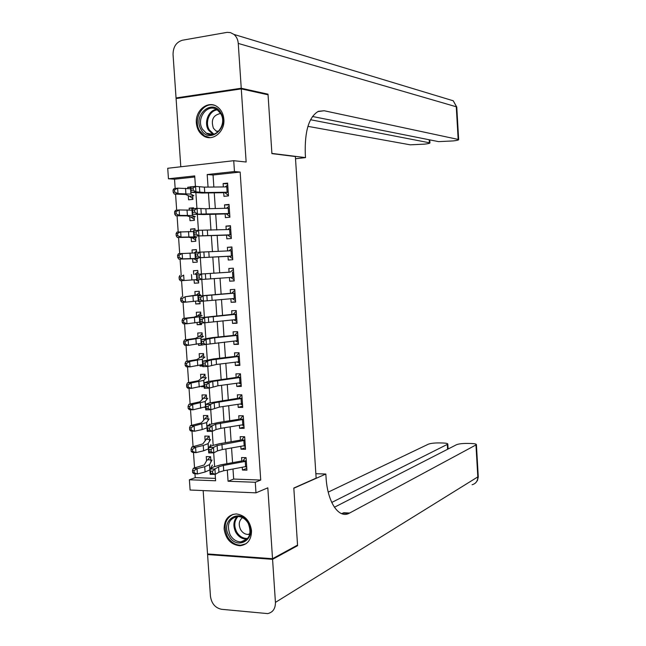 <?xml version="1.0" encoding="UTF-8"?>
<svg xmlns="http://www.w3.org/2000/svg" width="646" height="646" viewBox="0 0 646 646"><rect width="100%" height="100%" fill="white"/><g stroke="black" fill="none" stroke-linecap="round" stroke-linejoin="round"><path stroke-width="0.97" d="M196.376 123.015C196.917 128.764 199.275 133.044 203.458 135.846C212.405 142.031 225.123 131.881 223.855 119.3C223.355 113.777 221.15 109.594 217.226 106.743C208.141 99.944 195.044 110.337 196.376 123.015M224.13 529.017C225.793 539.257 231.066 544.828 239.949 545.749C247.58 544.748 251.439 539.725 251.528 530.689C249.954 520.749 244.891 515.169 236.323 513.941C228.304 514.652 224.235 519.683 224.13 529.017M194.777 177.004L174.533 179.208L168.453 178.781L167.718 168.275L233.731 160.701L234.458 171.545L207.188 174.533L208.044 187.098M203.159 490.589L207.536 553.953L272.531 558.717L297.548 545.087L293.809 488.045L316.144 478.137L295.375 156.542L271.909 153.611L268.058 94.792L241.281 88.89L176.083 98.563L180.799 166.773M232.988 469.012L233.674 479.057L260.718 480.051L255.275 482.271L255.986 492.85L190.102 490.023L189.391 479.776L215.602 480.761L215.158 474.342M194.955 473.72L195.221 477.644L189.391 479.776M174.533 179.208L175.171 188.479M175.567 194.099L176.681 210.233M177.069 215.788L178.191 231.946M178.571 237.445L179.693 253.62M180.064 259.062L181.187 275.253M181.566 280.663L182.689 296.813M183.06 302.263L184.175 318.333M184.554 323.816L185.668 339.812M186.048 345.344L187.154 361.259M187.542 366.823L188.64 382.674M189.028 388.278L190.118 404.049M190.513 409.693L191.604 425.391M191.991 431.068L193.081 446.693M193.477 452.41L194.551 467.962M223.686 192.274L223.96 196.352L228.474 195.908L227.61 183.101L223.104 183.577L223.33 186.928M225.131 213.64L225.397 217.613L229.903 217.218L229.047 204.435L224.533 204.855L224.768 208.303M226.568 234.966L226.827 238.834L231.341 238.487L230.477 225.729L225.971 226.108L226.205 229.637M228.006 256.26L228.256 260.031L232.762 259.724L231.906 246.982L227.4 247.321L227.642 250.939M229.435 277.522L229.685 281.188L234.191 280.929L233.335 268.211L228.829 268.494L229.08 272.208L196.441 274.324L201.576 274.001L201.956 279.46L196.82 279.766L196.441 274.324L197.216 278.119L199.275 277.998L199.13 275.81L197.07 275.939M230.872 298.743L231.115 302.304L235.62 302.094L234.764 289.4L230.259 289.634L230.509 293.437M232.302 319.931L232.536 323.396L237.042 323.226L236.186 310.548L231.68 310.742L231.946 314.634M233.731 341.08L233.957 344.447L238.455 344.326L237.607 331.664L233.101 331.818L233.368 335.799M235.152 362.204L235.37 365.466L239.876 365.386L239.028 352.748L234.522 352.853L234.797 356.923M236.573 383.288L236.791 386.445L241.289 386.413L240.441 373.8L235.935 373.864L236.218 378.015M237.994 404.331L238.204 407.392L242.702 407.408L241.854 394.811L237.357 394.827L237.639 399.075M239.416 425.351L239.609 428.306L244.115 428.363L243.267 415.798L238.762 415.766L239.06 420.094M240.829 446.329L241.023 449.188L245.52 449.293L244.672 436.736L240.175 436.664L240.474 441.089M210.967 461.93L210.604 456.714L206.26 456.601L206.55 460.832M209.546 441.202L209.199 436.155L204.847 436.082L205.129 440.249M208.117 420.441L207.778 415.564L203.425 415.531L203.708 419.634M206.688 399.64L206.365 394.932L202.012 394.948L202.287 398.986M204.128 386.082L201.439 386.566M205.258 378.806L204.944 374.276L200.591 374.333L200.866 378.306M202.715 365.531L200.026 366.072L199.969 365.289M203.821 357.941L203.522 353.58L199.17 353.677L199.436 357.593M201.294 344.948L198.605 345.408L198.5 343.971M202.392 337.042L202.101 332.851L197.749 332.997L198.015 336.841M201.504 324.106L197.175 324.712L197.03 322.62M200.954 316.104L200.672 312.091L196.319 312.276L196.578 316.055M200.082 303.507L195.746 303.983L195.56 301.238M199.509 295.141L199.251 291.298L194.89 291.532L195.149 295.246M198.669 282.875L194.317 283.223L194.083 279.815M197.821 270.48L193.461 270.747L193.711 274.389M196.4 249.792L192.032 249.929L192.242 252.99M192.637 258.731L192.888 262.421L197.24 262.131L196.982 258.36M194.971 229.072L190.594 229.072L190.756 231.486M191.192 237.825L191.45 241.588L195.811 241.249L195.536 237.292M193.55 208.319L189.157 208.19L189.278 209.95M189.754 216.878L190.021 220.722L194.373 220.343L194.091 216.2M195.221 477.644L215.441 478.387M211.395 468.172L211.323 467.115M205.581 407.311L204.532 407.303M204.168 386.688L201.447 386.704M202.747 366.032L200.026 366.072M198.605 345.408L202.933 344.907M197.175 324.712L201.528 324.55L201.439 323.202M195.746 303.983L200.107 303.773L199.945 301.456M194.317 283.223L198.677 282.972L198.451 279.67M198.072 274.138L197.813 270.464L193.461 270.747M196.578 252.392L196.384 249.606L192.032 249.929M195.076 230.525L194.947 228.708L190.594 229.072M193.566 208.618L193.509 207.778L189.157 208.19M188.309 195.899L188.575 199.824L192.936 199.396L192.637 195.068M190.441 186.985L187.711 187.267L187.792 188.374M260.718 480.051L240.15 172.054L213.051 175.009L213.858 187.033M214.254 192.847L215.32 208.529M215.707 214.214L216.773 229.992M217.153 235.548L218.227 251.423M218.598 256.85L219.68 272.798M220.044 278.151L221.118 294.035M221.489 299.502L222.555 315.24M222.935 320.812L223.992 336.405M224.38 342.089L225.43 357.537M225.817 363.335L226.859 378.637M227.263 384.54L228.288 399.696M228.692 405.712L229.718 420.724M230.129 426.845L231.139 441.719M231.559 447.944L232.56 462.673M242.242 467.268L242.428 470.038L246.925 470.183L246.086 457.651L241.58 457.53L241.887 462.035M233.731 160.701L246.142 162.017L241.281 88.89M240.15 172.054L234.458 171.545M272.531 558.717L267.815 487.827L255.986 492.85M195.423 186.403L194.704 175.906L168.453 178.781M214.617 466.444L213.689 452.83M213.164 445.207L212.211 431.294M211.702 423.929L210.733 409.709M210.241 402.611L209.247 388.093M208.779 381.261L207.762 366.444M207.318 359.879L206.276 344.754M205.848 338.456L204.79 323.032M204.378 317L203.296 301.262M202.901 295.505L201.802 279.468M201.431 273.977L200.317 257.811M199.929 252.166L198.839 236.218M198.435 230.283L197.353 214.585M196.933 208.359L195.875 192.92M227.303 470.078L228.062 481.238L255.275 482.271M208.44 192.928L209.514 208.674M209.902 214.375L210.976 230.21M211.355 235.79L212.445 251.714M212.817 257.165L213.907 273.169M214.27 278.547L215.352 294.487M215.724 299.97L216.798 315.765M217.185 321.361L218.251 337.002M218.639 342.711L219.688 358.215M220.084 364.029L221.134 379.38M221.538 385.307L222.571 400.52M222.983 406.552L224.009 421.62M224.42 427.765L225.438 442.688M225.866 448.938L226.867 463.723M233.674 479.057L228.062 481.238M213.051 175.009L207.188 174.533M246.804 468.374L242.428 470.038M190.473 187.437L187.711 187.267M245.415 447.67L241.023 449.188M244.018 426.933L239.609 428.306M242.621 406.164L238.204 407.392M241.216 385.355L236.791 386.445M239.819 364.522L235.37 365.466M238.414 343.648L233.957 344.447M237.009 322.742L232.536 323.396M235.596 301.795L231.115 302.304M234.183 280.824L229.685 281.188M233.335 268.219L228.829 268.494M231.922 247.192L227.4 247.321M230.509 226.124L225.971 226.108M229.088 205.024L224.533 204.855M227.667 183.892L223.104 183.577M243.243 460.412L245.569 457.634M246.732 467.26L245.246 466.703M246.675 466.412L223.726 470.748L218.937 472.194L215.312 474.334L210.2 474.422L209.829 469.061L213.503 466.969L220.714 464.854L241.814 460.969M246.32 461.196L223.371 465.459L218.574 466.872L214.94 468.964L215.312 474.334L212.687 473.324L212.534 471.168L210.483 471.209L210.636 473.365L212.687 473.324M246.304 460.873L242.856 460.776M210.483 471.209L209.829 469.061L214.94 468.964L212.534 471.168M210.636 473.365L210.2 474.422M210.822 459.879L207.673 459.79L210.394 456.706M207.673 459.79L206.825 460.332L204.233 464.958L193.356 468.269L197.062 468.649L204.725 466.695L209.498 464.652L212.009 459.984M194.002 470.659L192.516 470.506L192.661 472.638L194.147 472.791L194.002 470.659L197.062 468.649L197.426 473.978L205.089 471.992L209.885 469.868L209.498 464.652M210.515 468.665L212.356 465.112M209.207 464.942L209.619 464.95M194.147 472.791L197.426 473.978L193.719 473.583L192.661 472.638M192.516 470.506L193.356 468.269M248.452 523.163C257.625 538.74 236.904 551.668 228.862 535.647C219.81 520.369 240.15 507.118 248.452 523.163M230.129 534.936C232.81 539.458 236.379 541.776 240.853 541.897C249.526 539.757 251.997 533.588 248.258 523.381C245.674 519.037 242.234 516.735 237.954 516.469C228.999 518.367 226.391 524.52 230.129 534.936M242.468 517.632C238.963 520.611 238.334 524.592 240.578 529.575C242.46 532.732 244.971 534.363 248.104 534.452L249.784 534.202M233.085 514.329C225.018 518.835 223.136 526.248 227.432 536.568C230.767 542.204 235.225 545.087 240.796 545.216L246.037 543.73M220.803 112.8C230.033 127.27 209.28 144.906 201.197 129.749C192.08 115.561 212.445 97.667 220.803 112.8M202.489 129.216L206.219 133.124C215.691 139.867 227.513 124 220.641 113.534L217.234 109.86C207.665 102.674 195.609 118.694 202.489 129.216M220.617 113.486C213.14 115.036 210.741 119.954 213.414 128.239L216.006 130.968L218.041 131.832M214.383 105.298C202.691 101.559 192.46 119.776 199.759 130.993L204.427 135.878L209.885 137.646M296.579 545.612L297.58 545.676L293.825 488.239L325.834 474.027L326.036 477.224C327.401 501.982 338.569 518.73 348.937 513.409L476.417 444.698C476.417 444.004 474.576 443.6 470.877 443.487L467.05 443.422C462.189 443.422 458.652 443.867 456.456 444.739L334.402 507.255M315.854 473.704L325.834 474.027M343.107 513.118L341.895 513.756M272.572 559.331L207.576 554.551L210.459 596.315C211.573 603.622 215.271 607.951 221.554 609.299L267.694 613.603C272.887 612.384 275.462 608.645 275.43 602.395L272.572 559.331L297.58 545.676M207.576 554.551L208.65 554.034M331.737 502.459L447.815 444.141C447.84 443.471 446.087 443.091 442.567 442.986L438.828 442.922C434.064 442.922 430.543 443.358 428.258 444.222L328.233 492.123M341.589 513.643L343.801 512.746L349.68 513.037M241.241 88.252L268.017 94.179L271.893 153.409L305.518 157.616L305.308 154.337C304.573 131.203 308.925 116.869 318.373 111.33L324.195 110.749L458.167 139.423L456.27 106.768L238.253 43.419L241.241 88.252L176.043 97.942L177.916 98.297M268.017 94.179L266.354 94.421M305.518 157.616L295.513 158.738M310.54 119.736L429.945 142.879C430.034 143.283 428.306 143.695 424.769 144.123L410.267 144.825L307.924 126.358M238.253 43.419C237.938 39.608 236.509 36.612 233.965 34.432L230.444 32.599L227.101 32.357L182.479 40.213C176.277 42.079 173.128 46.851 173.047 54.522L176.043 97.942M312.486 116.49L438.569 141.627L453.201 140.925C456.908 140.481 458.725 140.045 458.66 139.625L458.167 139.423M241.838 439.595L244.317 436.736M245.335 446.556L243.582 445.845M245.27 445.53L222.289 449.568L217.484 450.892L213.834 452.83L208.723 452.943L208.351 447.565L212.05 445.675L219.269 443.745L240.409 440.136M244.915 440.306L217.121 445.554L213.471 447.444L213.834 452.83L211.202 451.772L211.056 449.608L209.005 449.656L209.151 451.812L211.202 451.772M244.899 440.015L241.451 439.95M209.005 449.656L208.351 447.565L213.471 447.444L211.056 449.608M209.151 451.812L208.723 452.943M240.433 418.745L243.082 415.79M243.938 425.811L241.935 424.939M243.857 424.608L220.835 428.346L216.022 429.55L212.356 431.286L207.245 431.423L206.873 426.037L210.58 424.349L217.823 422.597L239.004 419.262M243.51 419.375L215.659 424.204L211.993 425.892L212.356 431.286L209.724 430.179L209.57 428.015L207.519 428.072L207.673 430.228L209.724 430.179M243.494 419.117L240.046 419.092M207.519 428.072L206.873 426.037L211.993 425.892L209.57 428.015M207.673 430.228L207.245 431.423M239.028 397.863L241.846 394.811M242.541 405.042L240.296 403.992M242.452 403.661L219.39 407.085L210.879 409.709L205.759 409.871L205.388 404.477L209.118 402.991L237.591 398.356M242.097 398.412L214.197 402.821L210.507 404.307L210.879 409.709L208.238 408.547L208.093 406.382L206.034 406.447L206.187 408.611L208.238 408.547M242.08 398.194L238.64 398.202M206.034 406.447L205.388 404.477L210.507 404.307L208.093 406.382M206.187 408.611L205.759 409.871M237.615 376.949L240.457 373.986M241.144 384.233L238.665 383.005M241.039 382.666L217.936 385.791L209.401 388.093L204.273 388.278L203.902 382.876L207.649 381.592L236.178 377.417M240.683 377.417L212.728 381.398L209.029 382.682L209.401 388.093L206.752 386.881L206.599 384.709L204.548 384.79L204.693 386.954L206.752 386.881M240.675 377.232L237.227 377.272M204.548 384.79L203.902 382.876L209.029 382.682L206.599 384.709M204.693 386.954L204.273 388.278M209.417 439.369L206.268 439.312L209.143 436.155M206.268 439.312L202.787 443.947L191.878 446.975L195.585 447.282L203.264 445.49L208.052 443.64L210.596 439.458M192.516 449.277L191.03 449.148L191.184 451.288L192.661 451.417L192.516 449.277L195.585 447.282L195.948 452.628L203.627 450.795L208.44 448.865M209.579 446.943L210.951 444.593M192.661 451.417L195.948 452.628L192.25 452.305L191.184 451.288M191.03 449.148L191.878 446.975M208.004 418.826L204.855 418.802L207.786 415.677M204.855 418.802L201.334 422.904L190.4 425.649L194.099 425.892L206.607 422.589L209.183 418.899M191.03 427.862L189.553 427.765L189.698 429.905L191.176 430.01L191.03 427.862L194.099 425.892L194.47 431.245L202.166 429.566L206.995 427.83M208.779 425.173L209.538 424.042M191.176 430.01L194.47 431.245L190.764 430.979L189.698 429.905M189.553 427.765L190.4 425.649M206.591 398.259L203.442 398.259L206.389 395.231M203.442 398.259L199.88 401.82L188.915 404.283L192.613 404.461L205.162 401.505L207.77 398.299M189.544 406.415L188.059 406.334L188.212 408.482L189.69 408.555L189.544 406.415L192.613 404.461L192.984 409.822L205.549 406.754M189.69 408.555L192.984 409.822L189.286 409.629L188.212 408.482M188.059 406.334L188.915 404.283M205.178 377.652L202.028 377.684L204.976 374.745M202.028 377.684L198.427 380.704L187.429 382.876L191.127 382.989L203.708 380.389L206.357 377.676M188.051 384.927L186.573 384.879L186.718 387.027L188.204 387.075L188.051 384.927L191.127 382.989L191.499 388.359L204.096 385.654M188.204 387.075L191.499 388.359L187.8 388.23L186.718 387.027M186.573 384.879L187.429 382.876M236.202 355.994L239.052 353.128M239.739 363.391L237.042 361.97M239.626 361.647L216.483 364.465L207.915 366.435L202.787 366.653L202.416 361.235L213.479 358.942L234.764 356.439M239.27 356.39L211.266 359.935L207.544 361.017L207.915 366.435L205.258 365.176L205.113 363.004L203.054 363.092L203.207 365.265L205.258 365.176M239.262 356.237L235.814 356.317M203.054 363.092L202.416 361.235L207.544 361.017L205.113 363.004M203.207 365.265L202.787 366.653M203.756 357.004L200.607 357.077L203.571 354.226M200.607 357.077L196.965 359.556L185.943 361.445L189.641 361.485L202.255 359.233L204.935 357.012M186.557 363.399L185.079 363.383L185.224 365.531L186.71 365.555L186.557 363.399L189.641 361.485L190.013 366.871L202.642 364.514M186.71 365.555L190.013 366.871L186.314 366.807L185.224 365.531M185.079 363.383L185.943 361.445M234.789 335.016L237.647 332.238M238.334 342.517L235.427 340.902M238.204 340.595L201.302 344.988L200.93 339.562L212.025 337.656L233.343 335.427M237.849 335.322L214.658 337.753L206.058 339.32L206.429 344.746L203.773 343.438L203.619 341.258L201.56 341.354L201.714 343.535L203.773 343.438M237.841 335.209L234.401 335.322M201.56 341.354L200.93 339.562L206.058 339.32L203.619 341.258M201.714 343.535L201.302 344.988M202.343 336.332L199.186 336.437L202.158 333.675M199.186 336.437L195.504 338.367L184.449 339.974L188.148 339.949L200.801 338.044L203.514 336.324M185.063 341.839L183.585 341.847L183.73 344.003L185.216 343.995L185.063 341.839L188.148 339.949L188.519 345.335L201.189 343.333M185.216 343.995L188.519 345.335L184.821 345.344L183.73 344.003M183.585 341.847L184.449 339.974M233.376 313.996L236.234 311.307M236.929 321.611L233.828 319.786M236.791 319.504L199.808 323.283L199.436 317.856L231.922 314.384M236.436 314.222L204.564 317.582L204.935 323.024L202.271 321.66L202.125 319.479L200.066 319.584L200.22 321.765L202.271 321.66M236.428 314.15L232.98 314.287M200.066 319.584L199.436 317.856L204.564 317.582L202.125 319.479M200.22 321.765L199.808 323.283M200.914 315.628L197.765 315.757L200.744 313.092M197.765 315.757L194.042 317.154L182.963 318.462L186.654 318.373L199.339 316.823L202.093 315.595M183.569 320.246L182.083 320.279L182.237 322.435L183.714 322.402L183.569 320.246L186.654 318.373L187.025 323.767L199.727 322.12M183.714 322.402L187.025 323.767L183.335 323.84L182.237 322.435M182.083 320.279L182.963 318.462M231.954 292.937L234.829 290.353M235.524 300.665L232.342 298.702M235.37 298.371L198.314 301.545L197.942 296.102L230.501 293.308M235.007 293.09L203.078 295.811L203.45 301.254L200.777 299.849L200.623 297.661L198.564 297.782L198.718 299.962L200.777 299.849M235.007 293.05L231.559 293.227M198.564 297.782L197.942 296.102L203.078 295.811L200.623 297.661M198.718 299.962L198.314 301.545M199.994 302.166L198.879 301.512M199.493 294.883L196.344 295.044L199.331 292.476M196.344 295.044L185.16 296.756L200.672 294.834M182.067 298.613L180.589 298.67L180.735 300.834L182.212 300.778L182.067 298.613L185.16 296.756L185.531 302.166L198.265 300.875M182.212 300.778L185.531 302.166L181.841 302.304L180.735 300.834M180.589 298.67L181.461 296.918M230.533 271.853L233.416 269.358M234.11 279.686L230.921 277.627M233.941 277.215L201.956 279.46L199.275 277.998M230.137 272.127L201.576 274.001L199.13 275.81M197.216 278.119L196.82 279.766M198.58 281.535L195.585 279.702M198.064 274.114L194.914 274.308L197.91 271.821M194.914 274.308L199.243 274.041M180.565 276.94L179.087 277.029L179.233 279.193L180.71 279.112L180.565 276.94L183.658 275.107L184.037 280.525L196.804 279.597L196.416 274.267M180.71 279.112L184.037 280.525L180.339 280.735L179.233 279.193M179.087 277.029L179.968 275.333M229.112 250.729L232.003 248.33M232.697 258.675L229.5 256.51M232.52 256.018L195.318 257.956L228.014 256.341M232.156 250.713L200.082 252.15L200.454 257.617L197.773 256.107L197.628 253.918L195.56 254.056L195.714 256.244L197.773 256.107M195.714 256.244L195.318 257.956L194.939 252.497L200.082 252.15L197.628 253.918M229.072 256.276L232.52 256.042M194.939 252.497L195.56 254.056M197.159 260.863L193.84 258.723L178.845 259.127L177.731 257.52L179.208 257.407L179.055 255.235L177.577 255.348L177.731 257.52M194.22 252.933L196.489 251.141M177.577 255.348L178.466 253.716L194.971 252.941M179.055 255.235L182.156 253.426L182.535 258.852L198.169 258.416M193.84 258.723L196.998 258.505M179.208 257.407L182.535 258.852L178.845 259.127M227.683 229.564L230.582 227.263M231.276 237.631L228.07 235.362M231.09 234.789L193.816 236.105L226.585 235.16M230.727 229.475L198.58 230.267L198.96 235.742L196.271 234.183L196.118 231.987L194.058 232.132L194.204 234.328L196.271 234.183M194.204 234.328L193.816 236.105L193.437 230.638L198.58 230.267L196.118 231.987M227.642 235.12L231.09 234.845M193.437 230.638L194.058 232.132M195.738 240.167L192.411 237.922L188.592 237.268L177.343 237.478L176.221 235.806L177.698 235.669L177.545 233.497L176.075 233.634L176.221 235.806M176.075 233.634L176.964 232.067L193.501 231.583M177.545 233.497L180.654 231.704L181.033 237.139L193.848 236.92L196.739 237.566M192.411 237.922L195.568 237.671M177.698 235.669L181.033 237.139L177.343 237.478M226.407 208.262L229.16 206.171M229.863 216.547L226.649 214.181M229.653 213.519L192.314 214.222L203.611 214.553L225.147 213.955M229.298 208.198L205.864 208.763L197.078 208.351L197.458 213.834L194.761 212.219L194.607 210.015L192.548 210.176L192.702 212.373L194.761 212.219M192.702 212.373L192.314 214.222L191.935 208.747L197.078 208.351L194.607 210.015M226.213 213.923L229.661 213.616M191.935 208.747L192.548 210.176M194.309 219.43L190.974 217.088L187.057 215.869L175.833 215.796L174.711 214.06L176.188 213.891L176.035 211.71L174.557 211.88L174.711 214.06M174.557 211.88L175.462 210.37L179.144 209.942L192.007 210.176L192.379 215.53L195.31 216.676M176.035 211.71L179.144 209.942L179.523 215.384L192.379 215.53M190.974 217.088L194.131 216.806M176.188 213.891L179.523 215.384L175.833 215.796M225.155 186.904L227.739 185.039M228.442 195.439L225.22 192.96M228.224 192.217L204.758 192.54L195.948 191.878L190.804 192.298L202.141 193.025L223.718 192.71M227.868 186.888L204.386 187.13L195.576 186.387L195.948 191.878L193.251 190.215L193.097 188.01L191.038 188.18L191.192 190.384L193.251 190.215M191.192 190.384L190.804 192.298L190.425 186.807L195.576 186.387L193.097 188.01M224.784 192.694L228.232 192.355M190.425 186.807L191.038 188.18M192.888 198.661L189.544 196.222L185.58 194.446L174.331 194.083L173.201 192.274L174.678 192.08L174.525 189.9L173.047 190.094L173.201 192.274M173.047 190.094L173.952 188.648L177.634 188.148L190.562 188.753M174.525 189.9L177.634 188.148L178.013 193.598L190.901 194.099L193.873 195.754M189.544 196.222L192.694 195.908M174.678 192.08L178.013 193.598L174.331 194.083M223.726 470.748L223.371 465.459M218.937 472.194L218.574 466.872M245.601 466.638L245.254 461.414M204.725 466.695L205.089 471.992M209.587 464.522L209.893 469.02M247.135 539.111L246.433 539.16C241.992 539.047 238.439 536.745 235.774 532.264C232.883 526.135 233.343 520.878 237.155 516.485M238.043 516.469C234.256 520.7 233.779 525.82 236.597 531.828C239.416 536.495 243.13 538.699 247.733 538.425M206.219 133.124L212.994 134.425L208.472 130.096C203.692 122.619 208.416 110.256 216.467 109.384M217.274 109.885C209.393 110.539 204.645 122.619 209.328 129.927L213.874 134.206M275.43 602.395L477.822 476.901L475.965 445.102M447.581 449.285L447.298 444.569M478.25 476.191L477.822 476.901C477.782 481.092 475.868 483.701 472.081 484.726M318.292 111.532L324.195 110.749M429.38 142.669L429.21 139.762M448.284 99.282L453.242 100.784L456.77 107.204M222.289 449.568L221.925 444.262M217.484 450.892L217.121 445.554M244.196 445.74L243.841 440.507M220.835 428.346L220.472 423.033M216.022 429.55L215.659 424.204M242.791 424.802L242.436 419.561M219.39 407.085L219.026 401.764M214.561 408.167L214.197 402.821M241.378 403.831L241.023 398.582M217.936 385.791L217.573 380.462M213.099 386.752L212.728 381.398M239.965 382.828L239.609 377.571M203.264 445.49L203.627 450.795M208.141 443.519L208.416 447.533M201.794 424.252L202.166 429.566M206.696 422.484L206.938 426.005M200.333 402.983L200.696 408.304M205.25 401.416L205.46 404.444M198.863 381.673L199.234 387.002M203.797 380.308L203.975 382.852M216.483 364.465L216.119 359.128M211.63 365.305L211.266 359.935M238.544 361.792L238.188 356.527M197.393 360.331L197.757 365.668M202.343 359.168L202.489 361.219M215.021 343.099L214.658 337.753M210.16 343.817L209.788 338.439M237.122 340.717L236.767 335.444M195.916 338.956L196.287 344.302M200.89 337.995L200.995 339.546M213.568 321.7L213.196 316.346M208.69 322.297L208.319 316.911M235.701 319.608L235.346 314.327M194.438 317.541L194.809 322.895M199.428 316.79L199.501 317.84M212.106 300.261L211.735 294.899M207.213 300.737L206.841 295.343M234.28 298.468L233.925 293.171M192.96 296.086L193.332 301.456M197.975 295.545L198.007 296.094M210.636 278.789L210.273 273.42M205.735 279.145L205.363 273.743M232.859 277.287L232.495 271.99M191.482 274.598L191.854 279.976M209.175 257.286L208.803 251.9M204.257 257.512L203.886 252.101M231.43 256.074L231.066 250.769M189.997 253.079L190.368 258.465M207.705 235.742L207.334 230.347M202.779 235.847L202.408 230.42M230 234.829L229.637 229.508M188.511 231.518L188.882 236.912M193.889 236.113L193.945 236.937M206.227 214.157L205.864 208.763M201.294 214.141L200.922 208.706M228.563 213.543L228.208 208.214M187.025 209.926L187.397 215.328M192.379 214.23L192.476 215.562M204.758 192.54L204.386 187.13M199.808 192.403L199.428 186.96M227.126 192.225L226.77 186.888M185.531 188.293L185.903 193.703M190.877 192.306L191.006 194.147M248.104 534.452L249.929 533.572M247.143 539.103L240.853 541.897M216.006 130.968L218.558 131.348M343.05 513.11L348.937 513.409M448.106 449.018L447.815 444.141M475.553 482.942L477.442 480.487L478.274 476.966L476.417 444.698M429.945 142.879L429.76 139.875M458.66 139.625L456.762 107.034L453.242 100.784L233.965 34.432M208.052 443.64L208.416 448.897M206.607 422.589L206.97 427.854M205.162 401.505L205.525 406.778M203.708 380.389L204.071 385.67M202.255 359.233L202.618 364.53M200.801 338.044L201.164 343.349M199.339 316.823L199.703 322.136M197.878 295.561L198.241 300.883M194.947 252.941L195.31 258.279M193.477 231.575L193.848 236.92M190.538 188.737L190.901 194.099"/></g></svg>
